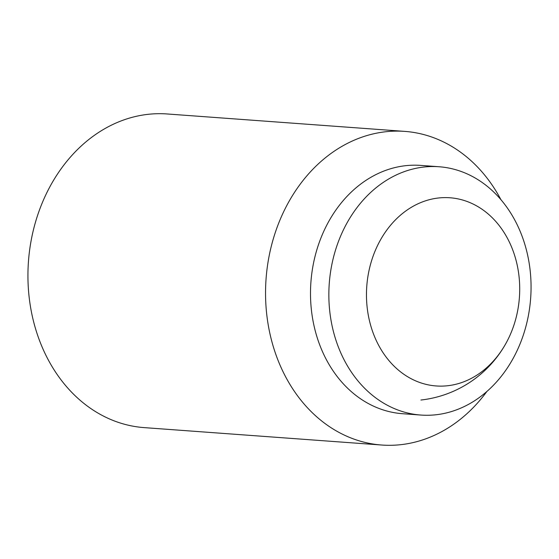 <?xml version="1.0" encoding="UTF-8"?>
<svg xmlns="http://www.w3.org/2000/svg" width="559" height="559" viewBox="0 0 559 559"><rect width="100%" height="100%" fill="white"/><g stroke="black" fill="none" stroke-linecap="round" stroke-linejoin="round"><path stroke-width="0.84" d="M438.494 197.991A94.345 76.52 94.2 0 0 366.599 300.4A94.345 76.52 94.2 0 0 447.675 385.738A94.345 76.52 94.2 0 0 506.084 343.121A94.345 76.52 94.2 0 0 512.882 250.334A94.345 76.52 94.2 0 0 438.494 197.991M486.861 391.503A157.247 127.536 -85.8 0 1 400.915 444.664A157.247 127.536 -85.8 0 1 381.762 445.034L144.152 427.614A157.247 127.536 -85.8 0 1 27.95 273.246A157.247 127.536 -85.8 0 1 147.995 114.336A157.247 127.536 -85.8 0 1 167.148 113.966L404.758 131.386A157.247 127.536 -85.8 0 1 500.927 199.675M381.762 445.034A157.247 127.536 -85.8 0 1 265.56 290.673A157.247 127.536 -85.8 0 1 385.612 131.756A157.247 127.536 -85.8 0 1 404.758 131.386M420.85 415.051L402.508 413.709A124.489 100.969 -85.8 0 1 310.511 291.505A124.489 100.969 -85.8 0 1 405.548 165.695A124.489 100.969 -85.8 0 1 420.71 165.401L439.06 166.75A124.489 100.969 -85.8 0 1 531.05 288.954A124.489 100.969 -85.8 0 1 436.013 414.764A124.489 100.969 -85.8 0 1 420.85 415.051A124.489 100.969 -85.8 0 1 328.86 292.846A124.489 100.969 -85.8 0 1 423.897 167.043A124.489 100.969 -85.8 0 1 439.06 166.75M420.906 400.027A111.381 111.381 0 0 0 506.084 343.121"/></g></svg>
